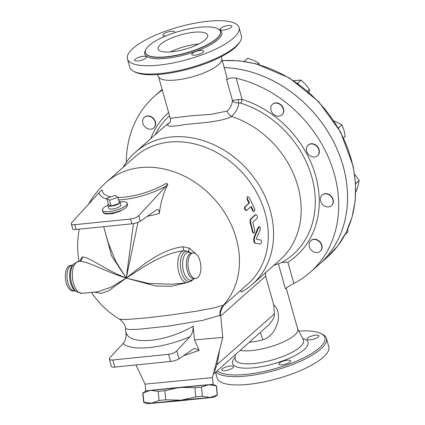 <?xml version="1.0" encoding="UTF-8"?>
<svg xmlns="http://www.w3.org/2000/svg" width="425" height="425" viewBox="0 0 425 425"><rect width="100%" height="100%" fill="white"/><g stroke="black" fill="none" stroke-linecap="round" stroke-linejoin="round"><path stroke-width="0.64" d="M249.518 342.252A32.847 9.536 -15.7 0 0 262.804 339.904A12.883 1.387 76.2 0 0 260.339 332.685M213.313 374.266L269.131 324.578L272.483 320.174L274.555 315.663L273.705 304.799C279.145 308.89 279.549 319.35 276.68 325.316C273.849 332.897 269.222 337.758 262.804 339.904M238.234 99.578L232.464 100.459C233.352 102.09 235.439 102.93 238.722 102.978L240.683 103.163A3.219 1.094 107.3 0 0 242.107 99.392L238.234 99.578A3.219 0.404 -95.8 0 0 238.722 102.978C238.436 107.865 236.024 112.338 231.471 116.397L231.662 116.471A88.235 72.367 48.5 0 1 296.422 181.533A88.235 72.367 48.5 0 1 279.91 259.978L252.307 284.389A88.235 72.367 48.5 0 1 241.288 292.103L240.778 290.286M273.689 265.476L281.956 262.432L287.884 262.236A96.023 78.758 -131.5 0 0 315.621 175.674A96.023 78.758 -131.5 0 0 242.107 99.392L236.157 78.211C231.365 77.499 228.236 78.152 226.764 80.171L232.464 100.459C232.193 104.417 230.419 107.95 227.147 111.052C227.933 113.486 229.373 115.265 231.471 116.397M227.147 111.052L210.704 114.405L191.112 115.743L170.244 118.325C170.622 120.296 170.42 121.8 169.639 122.836L169.639 122.836M169.814 122.57L169.517 122.782C164.48 126.613 169.671 127.203 185.087 124.557C199.899 122.883 220.809 122.134 231.662 116.471M170.282 121.396L169.681 122.671M123.032 167.434A88.235 72.367 48.5 0 1 135.41 152.192L163.014 127.782A88.235 72.367 48.5 0 1 169.517 122.782M135.41 152.192A88.235 72.367 48.5 0 1 248.067 170.351A88.235 72.367 48.5 0 1 252.307 284.389M226.764 80.171L226.844 76.936L221.786 58.937M157.415 74.545L158.679 76.973A32.847 9.536 -15.7 0 0 192.668 76.728A32.847 9.536 -15.7 0 0 221.808 59.229L221.622 56.498M236.157 78.211A117.539 96.401 48.5 0 1 330.549 162.637A117.539 96.401 48.5 0 1 310.367 272.165A117.539 96.401 48.5 0 1 293.834 283.422L287.884 262.236M308.178 145.079A7.087 5.812 48.5 0 1 308.3 144.968A7.087 5.812 48.5 0 1 317.348 146.428A7.087 5.812 48.5 0 1 317.688 155.582A7.087 5.812 48.5 0 1 317.56 155.688M322.203 194.985A7.087 5.812 48.5 0 1 322.325 194.873A7.087 5.812 48.5 0 1 331.373 196.334A7.087 5.812 48.5 0 1 331.712 205.488A7.087 5.812 48.5 0 1 331.585 205.594M310.909 240.587A7.087 5.812 48.5 0 1 311.031 240.476A7.087 5.812 48.5 0 1 320.078 241.931A7.087 5.812 48.5 0 1 320.418 251.09A7.087 5.812 48.5 0 1 320.291 251.196M272.584 104.242A7.087 5.812 48.5 0 1 272.707 104.13A7.087 5.812 48.5 0 1 281.748 105.586A7.087 5.812 48.5 0 1 282.088 114.745A7.087 5.812 48.5 0 1 282.051 114.777M278.412 263.909L285.425 288.862C287.018 287.279 289.823 285.467 293.834 283.422M240.279 350.423A32.847 9.536 -15.7 0 0 277.004 344.585A32.847 9.536 -15.7 0 0 297.755 329.2L286.195 288.081M265.535 272.691L265.657 276.17L273.705 304.799M142.768 393.082L145.791 390.926L150.423 390.347L158.212 391.356A37.033 0.282 174.4 0 1 164.836 390.681L179.69 387.372L194.905 387.765A37.033 0.282 174.4 0 1 201.471 387.154L208.712 384.683L213.095 384.381L216.479 385.921A37.033 0.282 174.4 0 0 216.479 385.921A37.033 0.282 174.4 0 0 216.309 385.916L208.712 384.683L179.69 387.372L150.423 390.347L142.991 393.035A37.033 0.282 174.4 0 0 142.768 393.082A37.033 0.282 174.4 0 0 142.763 393.088L143.65 402.209A37.033 0.282 -5.6 0 1 143.65 402.209A37.033 0.282 -5.6 0 1 143.878 402.156L151.667 403.166L147.039 403.75L180.444 400.759L214.338 397.21L209.955 397.502L217.196 395.032A37.033 0.282 -5.6 0 1 217.366 395.043A37.033 0.282 -5.6 0 1 217.366 395.048L214.338 397.21M165.723 399.803L180.933 400.191L151.667 403.166L159.099 400.478A37.033 0.282 -5.6 0 1 165.723 399.803L164.836 390.681M202.353 396.275L209.955 397.502L180.933 400.191L195.787 396.881A37.033 0.282 -5.6 0 1 202.353 396.275L201.471 387.154M194.905 387.765L195.787 396.881M158.212 391.356L159.099 400.478M142.991 393.035L143.878 402.156M216.309 385.916L217.196 395.032M145.116 384.142L212.452 377.597L213.111 384.386L145.775 390.931L145.116 384.142L135.942 364.958M115.042 195.388L117.858 197.264L109.522 200.271L106.707 198.395L115.042 195.388M107.764 205.551A6.439 1.87 -15.7 0 0 111.191 206.199L108.375 204.324A6.439 1.87 -15.7 0 0 107.764 205.551L108.869 208.441A6.157 1.79 164.3 0 0 115.271 208.447A6.157 1.79 164.3 0 0 120.727 205.105L120.163 202.066A6.439 1.87 -15.7 0 1 119.526 203.192L111.191 206.199A6.439 1.87 -15.7 0 0 119.526 203.192L117.858 197.264M111.191 206.199L109.522 200.271M108.375 204.324L106.707 198.395M120.163 202.066A6.439 1.87 -15.7 0 0 119.005 201.338M281.807 114.994A7.087 5.812 48.5 0 1 272.776 113.48A7.087 5.812 48.5 0 1 272.457 104.348A7.087 5.812 48.5 0 1 281.504 105.809A7.087 5.812 48.5 0 1 281.844 114.963A7.087 5.812 48.5 0 1 281.807 114.994M153.43 118.867A7.087 5.812 48.5 0 1 153.728 127.973A7.087 5.812 48.5 0 1 144.686 126.517A7.087 5.812 48.5 0 1 144.341 117.358A7.087 5.812 48.5 0 1 153.43 118.867M144.468 117.252A7.087 5.812 48.5 0 1 144.59 117.141A7.087 5.812 48.5 0 1 153.68 118.644A7.087 5.812 48.5 0 1 153.977 127.755A7.087 5.812 48.5 0 1 153.85 127.861M311.079 249.804A7.087 5.812 48.5 0 1 310.781 240.693A7.087 5.812 48.5 0 1 319.828 242.154A7.087 5.812 48.5 0 1 320.168 251.308A7.087 5.812 48.5 0 1 311.079 249.804M325.295 206.364A7.087 5.812 48.5 0 1 322.081 195.096A7.087 5.812 48.5 0 1 331.123 196.552A7.087 5.812 48.5 0 1 331.463 205.711A7.087 5.812 48.5 0 1 325.295 206.364M309.065 92.379L309.48 89.632L305.745 84.495L301.176 80.102L293.595 80.612M259.473 64.749L258.756 63.128L253.613 60.329L247.642 58.268L244.035 61.381M345.127 234.472L347.974 231.949L347.592 229.442M355.736 191.664L356.469 191.016L358.206 185.327L359.104 180.375L354.652 174.441M298.382 83.895L297.728 83.146L301.176 80.102M307.705 91.205L309.48 89.632M297.728 83.146L297.378 83.183M244.502 61.45L244.194 61.317L247.642 58.268M257.539 64.202L258.756 63.128M355.571 183.77L359.104 180.375M314.58 157.022A7.087 5.812 48.5 0 1 307.312 152.814A7.087 5.812 48.5 0 1 308.051 145.185A7.087 5.812 48.5 0 1 317.098 146.646A7.087 5.812 48.5 0 1 317.438 155.8A7.087 5.812 48.5 0 1 314.58 157.022M343.565 137.928L345.249 136.441L344.027 130.247L341.971 124.796L333.933 120.875M338.789 128.764L338.528 127.845L341.971 124.796M338.528 127.845L338.162 127.686M224.214 67.57A117.539 96.401 -131.5 0 1 334.932 144.442A117.539 96.401 -131.5 0 1 319.223 264.329A117.539 96.401 -131.5 0 1 319.212 264.339A117.539 96.401 -131.5 0 0 334.916 144.484A117.539 96.401 -131.5 0 0 224.219 67.596M126.31 162.308A117.539 96.401 48.5 0 1 154.642 96.066A117.539 96.401 48.5 0 1 162.302 90.084M260.111 230.026L260.19 227.439L259.68 226.7L258.99 226.881L254.899 236.523C253.932 239.897 254.145 242.144 255.537 243.265L260.328 244.109C261.603 242.957 261.848 241.618 261.062 240.093L256.61 239.312L256.509 238.239L260.111 230.026M257.991 243.695L254.958 243.18C253.566 242.08 253.353 239.849 254.325 236.491L258.166 227.333L258.868 226.642L259.436 226.637M246.983 210.29C245.294 210.072 244.704 208.866 245.214 206.678L249.507 202.884L247.244 198.448L247.323 197.046L248.142 196.738L249.358 197.848L254.729 208.909L254.687 210.896L254.262 211.299L253.651 211.177L251.276 206.492L246.468 210.455C244.779 210.242 244.194 209.052 244.71 206.869L249.002 203.076A85.016 69.727 -131.5 0 0 247.127 199.607L247.143 196.998L247.621 196.77M249.002 203.076L249.507 202.884M254.214 211.31L253.677 211.438L252.333 210.232A85.016 69.727 -131.5 0 0 250.856 206.863M257.019 218.519C257.762 216.272 257.359 215.023 255.808 214.774L251.515 218.567C250.553 219.72 250.378 221.483 250.989 223.853L253.141 232.358L253.64 233.054L254.219 232.98L254.793 230.653L252.907 222.913L253.002 222.068L257.019 218.519M256.094 214.625L255.266 214.869L256.094 214.625M253.874 233.123L253.3 233.118L252.429 231.859A85.016 69.727 -131.5 0 0 250.437 223.922C249.831 221.568 250.006 219.815 250.973 218.663L255.266 214.869M147.268 216.346A69.031 16.049 -13.6 0 0 159.29 213.52C159.184 210.348 158.334 209.073 156.729 209.679L140.34 221.223L138.762 215.608L166.026 186.155L167.774 183.956L166.005 183.494A40.556 14.068 162.1 0 1 117.916 197.476M110.882 196.887A40.556 14.068 162.1 0 1 102.297 189.964L100.879 190.751L71.862 222.403L71.299 223.794L72.755 228.979C72.983 229.495 74.109 229.665 76.139 229.479L131.888 223.816C135.442 223.348 138.258 222.488 140.34 221.223M138.762 215.608C136.818 217.377 134.082 218.514 130.539 219.029L74.795 224.692C72.765 224.867 71.597 224.57 71.299 223.794M124.892 208.484A12.883 3.74 -15.7 0 1 109.756 213.366A12.883 3.74 -15.7 0 1 102.877 211.969L103.705 213.228L105.894 213.998L112.391 213.658L119.382 211.538L124.892 208.484C126.91 206.922 127.782 205.557 127.505 204.383L127.187 203.24A12.883 3.74 -15.7 0 0 120.084 201.87M157.149 209.482L156.729 209.679M167.774 183.956L167.843 184.211A75.724 37.331 84.2 0 0 159.29 213.52M133.466 223.593L126.23 278.093L137.982 222.376M104.858 230.924L111.589 255.866L126.23 278.093L115.605 261.056L108.173 242.702L103.668 226.684M107.732 205.339A12.883 3.74 -15.7 0 0 102.382 210.21A12.883 3.74 -15.7 0 0 109.262 211.607A12.883 3.74 -15.7 0 0 121.773 208.144A12.883 3.74 -15.7 0 0 127.187 203.24M176.789 350.901L189.948 336.685C192.222 334.013 193.29 330.501 193.157 326.156C166.542 341.966 130.225 345.652 126.262 332.95C126.246 337.774 125.173 341.28 123.053 343.48L109.889 357.696L109.326 359.082L111.44 366.605C111.669 367.12 112.795 367.29 114.824 367.104L170.574 361.441C174.123 360.974 176.943 360.113 179.021 358.849L176.789 350.901C174.85 352.665 172.109 353.807 168.571 354.322L112.822 359.986C110.792 360.156 109.629 359.858 109.326 359.082M183.265 355.863L199.118 350.37L194.438 348.213L179.021 358.849M193.157 326.156L194.496 339.936L199.118 350.37M212.452 377.597L222.78 337.524A47.982 0.367 174.4 0 0 194.496 339.936M78.917 261.311L78.811 261.322A16.102 7.937 -95.8 0 1 78.917 261.311C87.832 260.87 105.698 271.857 126.23 278.093C106.037 270.279 89.213 256.801 82.211 256.96A3.862 3.692 -97.6 0 1 79.066 261.295L81.026 260.02L80.925 260.477M82.211 256.96L80.824 259.287A3.862 3.124 -171.3 0 1 80.952 260.158M94.329 292.113L101.139 293.425L108.577 290.822L126.23 278.093L110.989 287.236L97.692 291.773L82.062 293.362A16.102 7.937 -95.8 0 1 72.542 278.141A16.102 7.937 -95.8 0 1 78.811 261.322L73.833 263.882A15.295 7.538 -95.8 0 0 70.709 278.327A15.295 7.538 -95.8 0 0 76.675 291.853L82.062 293.362M80.824 259.287L80.681 260.504M75.379 290.928L73.105 291.035A12.883 6.348 -95.8 0 1 66.284 283.098A12.883 6.348 -95.8 0 1 70.507 265.402L72.755 265.051M146.094 317.932L128.477 319.361L122.023 319.467L119.436 319.074C123.707 322.623 125.726 325.821 125.502 328.668L128.892 329.524L138.348 329.301L169.633 325.933L202.688 320.344L220.007 315.371A12.883 12.686 61.3 0 1 223.449 305.145L213.855 307.902L196.807 311.121L172.029 314.84L146.094 317.932M196.695 254.554L189.545 248.242L183.01 246.723C160.236 249.587 140.68 266.757 126.23 278.093L155.709 286.036L171.248 286.307L186.288 282.774M187.446 282.657L171.817 284.245L148.479 283.433L126.23 278.093C141.918 268.18 162.084 253.327 184.301 250.612L188.716 251.616L190.899 253.056A14.036 6.917 84.2 0 0 182.734 266.953A14.036 6.917 84.2 0 0 193.534 278.912L192.424 280.096L187.446 282.657A16.102 7.937 84.2 0 1 177.921 267.442A16.102 7.937 84.2 0 1 184.195 250.617A16.102 7.937 84.2 0 1 184.301 250.612L184.137 250.628M184.269 250.612A3.862 0.919 84.8 0 1 183.01 246.723M189.545 248.242A3.862 1.116 -59.2 0 0 188.716 251.616A15.295 7.538 84.2 0 0 180.646 268.042A15.295 7.538 84.2 0 0 192.424 280.096M223.045 305.463C225.064 304.321 225.197 304.215 223.449 305.145A85.016 69.727 48.5 0 0 212.309 196.865A85.016 69.727 48.5 0 0 106.351 182.187L135.15 156.719A85.016 69.727 48.5 0 1 243.7 174.213A85.016 69.727 48.5 0 1 247.78 284.086L224.618 304.576C223.189 304.534 219.353 313.358 220.602 315.127L222.78 337.524M188.928 270.645A12.883 6.348 84.2 0 0 195.755 278.577A12.883 6.348 84.2 0 0 200.77 265.12A12.883 6.348 84.2 0 0 193.152 252.949A12.883 6.348 84.2 0 0 188.928 270.645M220.007 315.371L220.602 315.127M213.366 374.011L217.143 364.528A9.658 4.33 10.7 0 1 216.171 363.163M195.054 55.149A6.12 1.774 164.3 0 1 191.787 54.485A6.12 1.774 164.3 0 1 194.358 52.158A6.12 1.774 164.3 0 1 200.297 50.511A6.12 1.774 164.3 0 1 203.57 51.175A6.12 1.774 164.3 0 1 200.998 53.502A6.12 1.774 164.3 0 1 195.054 55.149M133.795 71.389L135.283 72.133A56.674 16.458 -15.7 0 0 190.373 68.558A56.674 16.458 -15.7 0 0 239.259 42.904L240.136 41.496A57.965 16.83 164.3 0 1 190.14 67.729A57.965 16.83 164.3 0 1 133.795 71.389A57.965 16.83 164.3 0 1 129.784 67.208L127.447 58.905A57.965 16.83 -15.7 0 0 187.802 59.42A57.965 16.83 -15.7 0 0 239.052 27.535A57.965 16.83 -15.7 0 0 208.091 21.25A57.965 16.83 -15.7 0 0 151.81 36.837A57.965 16.83 -15.7 0 0 127.447 58.905M135.224 59.171A6.12 1.774 164.3 0 1 141.631 56.546A6.12 1.774 164.3 0 1 146.407 56.982A6.12 1.774 164.3 0 1 145.812 58.097A6.12 1.774 164.3 0 1 139.405 60.727A6.12 1.774 164.3 0 1 134.629 60.292A6.12 1.774 164.3 0 1 135.224 59.171M231.274 27.264A6.12 1.774 164.3 0 1 224.867 29.893A6.12 1.774 164.3 0 1 220.092 29.458A6.12 1.774 164.3 0 1 220.681 28.342A6.12 1.774 164.3 0 1 227.093 25.712A6.12 1.774 164.3 0 1 231.869 26.148A6.12 1.774 164.3 0 1 231.274 27.264M165.84 35.96A6.12 1.774 164.3 0 1 162.929 35.264A6.12 1.774 164.3 0 1 165.5 32.932A6.12 1.774 164.3 0 1 171.445 31.291A6.12 1.774 164.3 0 1 174.712 31.949A6.12 1.774 164.3 0 1 174.388 32.805M199.617 27.264A38.967 11.316 -15.7 0 0 161.782 37.74A38.967 11.316 -15.7 0 0 145.403 52.578A38.967 11.316 -15.7 0 0 185.98 52.923A38.967 11.316 -15.7 0 0 220.426 31.487A38.967 11.316 -15.7 0 0 199.617 27.264M193.959 32.268A25.76 7.48 164.3 0 1 207.719 35.062A25.76 7.48 164.3 0 1 184.939 49.236A25.76 7.48 164.3 0 1 158.116 49.002A25.76 7.48 164.3 0 1 168.943 39.196A25.76 7.48 164.3 0 1 193.959 32.268M198.64 44.014A25.76 7.48 -15.7 0 0 197.29 44.136A25.76 7.48 -15.7 0 0 170.526 51.919M239.052 27.535L241.384 35.838A57.965 16.83 164.3 0 1 240.136 41.496M298.802 331.086A56.674 16.458 164.3 0 1 320.939 333.498A56.674 16.458 164.3 0 1 287.598 364.666A56.674 16.458 164.3 0 1 217.303 370.738M318.33 336.967A6.12 1.774 164.3 0 1 311.923 339.596A6.12 1.774 164.3 0 1 307.142 339.161A6.12 1.774 164.3 0 1 312.55 335.793A6.12 1.774 164.3 0 1 318.925 335.846A6.12 1.774 164.3 0 1 318.33 336.967M282.11 364.852A6.12 1.774 164.3 0 1 278.842 364.188A6.12 1.774 164.3 0 1 284.251 360.82A6.12 1.774 164.3 0 1 290.62 360.873A6.12 1.774 164.3 0 1 288.049 363.205A6.12 1.774 164.3 0 1 282.11 364.852M222.275 368.873A6.12 1.774 164.3 0 1 228.682 366.244A6.12 1.774 164.3 0 1 233.463 366.679A6.12 1.774 164.3 0 1 228.05 370.047A6.12 1.774 164.3 0 1 221.68 369.989A6.12 1.774 164.3 0 1 222.275 368.873M216.006 371.886A57.965 16.83 -15.7 0 0 279.055 369.182A57.965 16.83 -15.7 0 0 326.437 338.422A57.965 16.83 -15.7 0 0 322.421 334.241L320.939 333.498M215.539 372.295L217.17 378.096A57.965 16.83 -15.7 0 0 277.525 378.617A57.965 16.83 -15.7 0 0 328.769 346.726L326.437 338.422M240.683 103.163A92.868 76.165 48.5 0 1 312.306 178.883A92.868 76.165 48.5 0 1 281.956 262.432M155.077 134.799L156.097 132.913A92.868 76.165 48.5 0 1 169.538 115.823M168.592 112.45A96.023 78.758 -131.5 0 0 150.774 138.603M222.264 60.642A117.539 96.401 48.5 0 1 340.425 132.414A117.539 96.401 48.5 0 1 327.229 257.252L337.88 245.788L346.221 232.342L352.033 217.26L355.178 200.945L355.576 183.818L353.217 166.318L340.579 132.016L318.575 101.538L289.457 78.009L256.211 63.846L239.094 60.78L222.232 60.525M258.166 227.333L258.735 227.327M254.325 236.491L254.899 236.523M254.958 243.18L255.537 243.265M247.127 199.607L247.621 199.389M244.71 206.869L245.214 206.678M252.333 210.232L252.864 210.093M250.973 218.663L251.515 218.567M250.437 223.922L250.989 223.853M252.429 231.859L252.997 231.848M99.131 192.95A44.242 15.348 -17.9 0 0 106.877 198.996M118.607 199.925A44.242 15.348 -17.9 0 0 166.026 186.155M76.139 229.479L74.795 224.692M130.539 219.029L131.888 223.816M123.053 343.48C131.591 351.618 162.998 348.431 189.948 336.685M114.824 367.104L112.822 359.986M168.571 354.322L170.574 361.441M74.763 290.865A12.883 6.348 -95.8 0 1 67.936 282.933A12.883 6.348 -95.8 0 1 72.154 265.237M76.675 291.853L75.23 290.833A14.036 6.917 -95.8 0 1 69.758 278.428A14.036 6.917 -95.8 0 1 72.627 265.168L73.833 263.882M191.027 253.146L191.5 253.114A12.883 6.348 84.2 0 0 187.276 270.81A12.883 6.348 84.2 0 0 194.103 278.747L193.63 278.811M220.681 315.945L265.657 276.17M274.577 313.74L217.143 364.528L219.693 349.504M145.515 50.293A39.992 11.613 -15.7 0 0 186.394 54.4A39.992 11.613 -15.7 0 0 219.146 29.596M220.426 31.487L220.495 31.726A38.967 11.316 164.3 0 1 186.049 53.162A38.967 11.316 164.3 0 1 145.472 52.817L145.403 52.578M235.163 357.489A39.233 11.395 -15.7 0 0 273.387 363.89A39.233 11.395 -15.7 0 0 302.674 338.513M297.675 328.918L303.402 339.904A35.445 10.29 164.3 0 1 272.287 359.964A35.445 10.29 164.3 0 1 235.269 359.029L235.269 359.051M170.244 118.325L158.546 76.713M147.039 403.75L143.655 402.209M216.479 385.927L217.366 395.043M319.223 264.329L327.229 257.252M102.877 211.969L102.382 210.21M106.351 182.187A85.016 85.016 0 0 0 88.336 204.606M79.31 229.155A85.016 85.016 0 0 0 79.061 261.295M91.513 292.4A85.016 85.016 0 0 0 119.436 319.074M184.291 250.612L183.94 250.644M190.915 253.066L190.623 252.859M194.103 278.747L195.755 278.577M191.5 253.114L193.152 252.949M125.502 328.674L126.204 335.856M162.127 89.447L154.642 96.066M319.196 264.355L310.367 272.165M235.004 355.087L235.269 359.029"/></g></svg>
